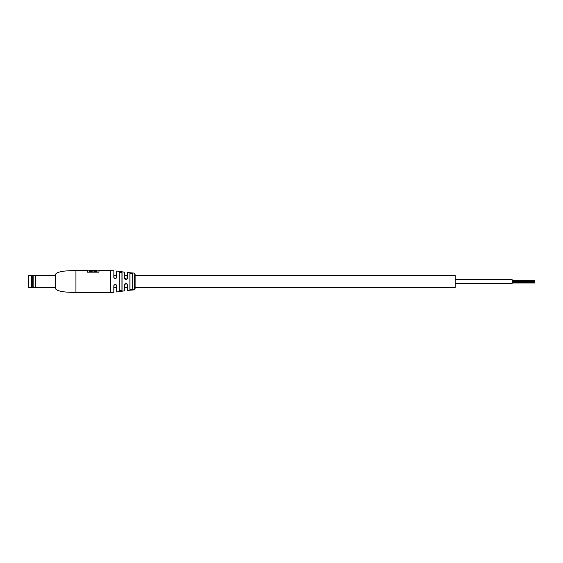 <?xml version="1.0" encoding="UTF-8"?>
<svg xmlns="http://www.w3.org/2000/svg" width="563" height="563" viewBox="0 0 563 563"><rect width="100%" height="100%" fill="white"/><g stroke="black" fill="none" stroke-linecap="round" stroke-linejoin="round"><path stroke-width="0.84" d="M455.207 275.581L455.207 287.419L135.099 287.419L135.099 289.009L135.099 273.991L135.099 275.581L455.207 275.581M113.803 277.186L114.226 278.122L116.224 278.129L116.675 277.186C115.746 279.037 114.789 279.037 113.803 277.186L113.888 270.81L113.888 277.679M113.888 285.321L113.888 287.419L116.569 287.419M458.585 279.452L512.098 279.452L512.098 283.548L458.585 283.548M75.935 270.578C74.626 270.578 66.174 270.69 62.718 271.359C58.482 271.992 56.054 273.027 55.455 274.448L55.455 288.552C56.054 289.973 58.482 291.008 62.718 291.641C66.174 292.31 74.626 292.422 75.935 292.422L75.935 270.578L87.356 270.578L87.356 272.175L98.954 272.175L98.954 270.578L113.803 270.719M134.191 289.656L133.114 289.762L134.444 289.72L134.191 273.076L127.414 272.562L127.414 278.27C126.485 280.121 125.535 280.121 124.55 278.27L126.971 279.192L127.414 272.562M124.55 278.27L124.55 272.161L116.675 271.021L116.675 277.186M134.191 289.868L127.414 290.438L127.414 284.73C126.485 282.879 125.528 282.879 124.55 284.73L124.55 290.839L116.675 291.979L116.675 285.814C115.739 283.963 114.782 283.963 113.803 285.814L113.803 292.281L110.559 292.422L110.559 270.578M119.257 281.5L119.257 290.853L120.602 291.078L121.939 290.388L121.939 272.612L120.602 271.922L119.257 272.147L119.257 281.5M121.939 290.388L119.257 290.853M129.997 281.5L129.997 289.656L131.341 289.861L132.678 289.445L132.678 273.555L129.997 273.344L129.997 281.5M132.678 289.445L129.997 289.656M129.912 289.748L129.912 273.252L132.777 273.47L132.777 289.53M119.18 290.937L119.18 272.063L122.044 272.527L122.044 290.473M116.224 278.129L116.675 271.021M116.231 284.885L116.569 285.772L116.231 284.885L114.212 284.899L113.888 285.772L113.803 292.281M127.308 275.581L124.627 275.581L124.627 272.253L124.627 278.298M126.971 283.801L127.308 284.702L126.971 283.801L124.69 284.28L124.627 290.747L124.627 287.419L127.308 287.419M134.423 289.734L135.099 289.009M96.998 271.528L93.894 271.303L96.998 271.528M92.177 271.528L89.306 271.303L92.177 271.528M96.998 271.303L96.998 270.578L89.306 270.578L89.306 271.303M92.177 271.303L92.177 270.578M93.894 270.578L93.894 271.303M126.971 279.192L127.414 278.27M124.55 284.73L124.69 284.28M113.803 285.814L114.212 284.899M28.15 281.5L28.15 276.151L28.833 275.469L28.833 287.531L28.15 286.849L28.15 281.5M28.15 280.592L28.15 282.408M31.634 287.756L31.634 275.244L31.634 287.756L32.689 287.756L32.689 275.244L33.147 275.553L33.147 287.447L32.689 287.756M33.147 275.553L35.659 275.244L35.659 287.756L55.455 287.756M127.414 284.73L127.414 290.438M116.675 285.814L116.675 291.979M116.569 275.581L113.888 275.581M534.85 280.677L512.098 280.677M534.85 280.353L512.098 280.353M534.85 281.317L512.098 281.317M455.207 279.452L512.098 279.452M455.207 283.548L512.098 283.548M534.85 282.647L512.098 282.647L534.85 282.647M534.85 282L512.098 282M534.85 282.323L512.098 282.323M534.85 281.683L512.098 281.683M534.85 281.043L512.098 281.043M534.85 282.964L512.098 282.964M134.191 273.076L135.099 273.991M110.559 292.422L75.935 292.422M98.954 270.803L96.998 270.803M93.894 270.803L92.177 270.803M89.306 270.803L87.356 270.803M113.888 277.228L114.226 278.122M126.942 279.227L126.182 279.621M125.992 279.642L125.021 279.248M115.309 284.435L116.203 284.85M31.563 275.469L28.833 275.469M31.563 287.531L28.833 287.531M33.147 287.447L35.659 287.756M35.659 275.244L55.455 275.244M31.634 275.244L32.689 275.244"/></g></svg>
